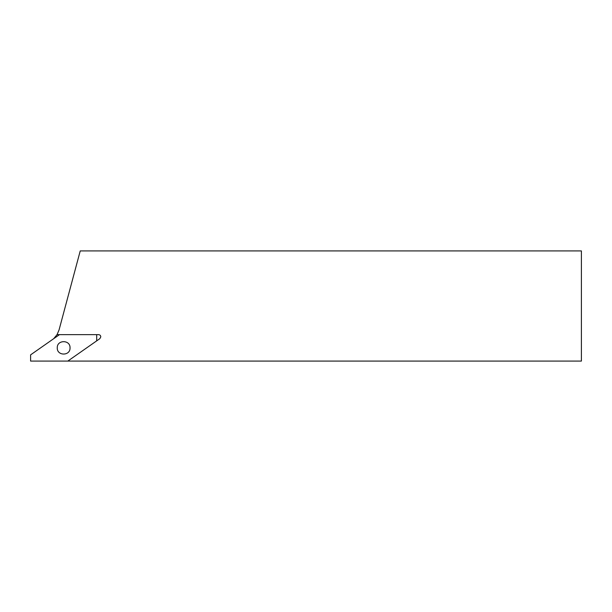 <?xml version="1.0" encoding="UTF-8"?>
<svg xmlns="http://www.w3.org/2000/svg" width="612" height="612" viewBox="0 0 612 612"><rect width="100%" height="100%" fill="white"/><g stroke="black" fill="none" stroke-linecap="round" stroke-linejoin="round"><path stroke-width="0.92" d="M100.789 336.845C100.659 335.506 99.924 334.772 98.586 334.642L57.054 334.642L59.058 329.937L80.233 250.92L581.4 250.92L581.4 361.08L67.817 361.08L99.848 338.65L100.789 336.845M53.688 338.696L57.054 334.642M70.036 347.861C70.388 339.622 56.908 339.622 57.26 347.861C56.908 356.1 70.388 356.1 70.036 347.861M96.696 340.861L96.696 334.642L59.479 334.642L30.6 354.861L30.6 361.08L67.817 361.08L96.696 340.861"/></g></svg>
